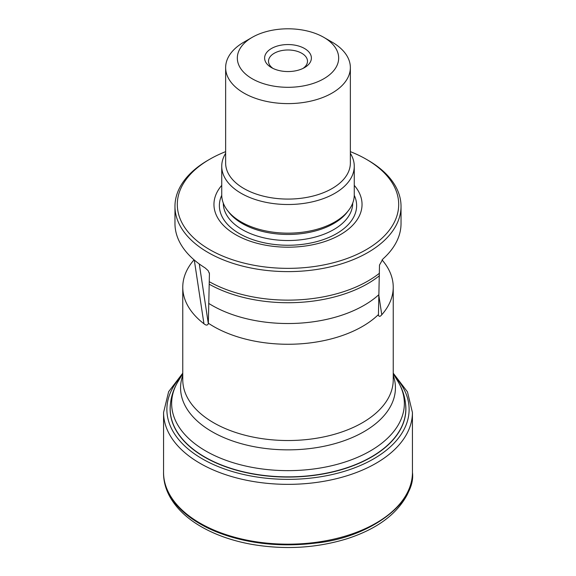 <?xml version="1.0" encoding="UTF-8"?>
<svg xmlns="http://www.w3.org/2000/svg" width="576" height="576" viewBox="0 0 576 576"><rect width="100%" height="100%" fill="white"/><g stroke="black" fill="none" stroke-linecap="round" stroke-linejoin="round"><path stroke-width="0.86" d="M225.641 151.646A110.693 63.907 0 0 0 209.729 159.257A110.693 63.907 0 0 0 209.729 249.638A110.693 63.907 0 0 0 366.271 249.638A110.693 63.907 0 0 0 366.271 159.257A110.693 63.907 0 0 0 350.359 151.646M354.262 185.364A74.045 42.754 180 0 1 288 247.198A74.045 42.754 180 0 1 221.738 185.364M354.262 166.255L354.262 194.897A66.262 38.254 180 0 1 313.358 230.242A66.262 38.254 180 0 1 241.15 221.947A66.262 38.254 180 0 1 221.738 194.897L221.738 166.255A66.262 38.254 0 0 0 241.15 193.306A66.262 38.254 0 0 0 313.358 201.6A66.262 38.254 0 0 0 354.262 166.255A66.262 38.254 0 0 0 350.359 153.331M304.538 48.506A23.386 13.5 180 0 1 304.538 67.601A23.386 13.5 180 0 1 271.462 67.601A23.386 13.5 180 0 1 271.462 48.506A23.386 13.5 180 0 1 304.538 48.506M252.173 78.739A50.666 29.254 0 0 0 323.827 78.739A50.666 29.254 0 0 0 323.827 37.368A50.666 29.254 0 0 0 252.173 37.368A50.666 29.254 0 0 0 252.173 78.739M323.827 37.368L332.1 42.142A62.359 36.007 180 0 1 350.359 67.601A62.359 36.007 180 0 1 311.868 100.865A62.359 36.007 180 0 1 243.9 93.06A62.359 36.007 180 0 1 225.641 67.601A62.359 36.007 180 0 1 243.9 42.142L252.173 37.368M225.641 67.601L225.641 163.073A62.359 36.007 0 0 0 243.9 188.532A62.359 36.007 0 0 0 311.868 196.337A62.359 36.007 0 0 0 350.359 163.073L350.359 67.601M225.641 153.331A66.262 38.254 0 0 0 221.738 166.255M272.966 68.393A19.49 11.254 180 0 1 268.51 61.236A19.49 11.254 180 0 1 280.541 50.839A19.49 11.254 180 0 1 301.781 53.28A19.49 11.254 180 0 1 307.49 61.236A19.49 11.254 180 0 1 303.034 68.393M194.047 259.819A105.235 60.761 -0 0 0 182.765 287.186A105.235 60.761 -0 0 0 203.94 323.748C206.028 325.526 207.49 325.512 208.332 323.705L209.426 273.636L208.159 270.655L205.128 267.919A113.033 65.261 180 0 1 174.967 223.538L174.967 206.352A113.033 65.261 180 0 1 208.073 160.214L209.729 159.257M366.271 159.257L367.927 160.214A113.033 65.261 180 0 1 401.033 206.352L401.033 223.538A113.033 65.261 180 0 1 382.961 258.934L379.49 265.046L378.425 315.475M401.033 206.352A113.033 65.261 180 0 1 331.258 266.645A113.033 65.261 180 0 1 208.073 252.497A113.033 65.261 180 0 1 174.967 206.352M378.396 315.115C379.058 316.843 380.182 316.728 381.773 314.762A105.235 60.761 -0 0 0 393.235 287.186A105.235 60.761 -0 0 0 382.018 259.891M354.254 195.307A68.623 39.622 180 0 1 288 245.254A68.623 39.622 180 0 1 221.746 195.307M352.699 203.148L352.699 203.17A64.699 37.354 180 0 1 288 240.53A64.699 37.354 180 0 1 223.301 203.17L223.301 203.148M347.753 211.435A64.699 37.354 180 0 1 288 234.461A64.699 37.354 180 0 1 228.247 211.435M209.383 284.292A112.738 65.088 0 0 0 379.454 275.702M209.426 281.786A113.033 65.261 0 0 0 379.49 273.197M208.678 303.379A107.604 62.129 0 0 0 378.742 294.79M208.332 323.201A105.235 60.761 0 0 0 213.588 326.47A105.235 60.761 0 0 0 378.396 314.611M182.765 287.186L182.765 379.764A105.235 60.761 0 0 0 213.588 422.726A105.235 60.761 0 0 0 328.27 435.902A105.235 60.761 0 0 0 393.235 379.764L393.235 287.186M182.765 375.372A107.431 62.021 0 0 0 212.04 431.69A107.431 62.021 0 0 0 338.926 442.447A107.431 62.021 0 0 0 393.235 375.372M205.726 450.965A116.352 67.176 0 0 0 349.877 460.354A116.352 67.176 0 0 0 397.85 381.319C403.078 389.93 405.734 399.11 405.814 408.845A117.814 68.018 0 0 1 333.086 471.686A117.814 68.018 0 0 1 204.696 456.941A117.814 68.018 0 0 1 170.186 408.845C170.266 399.11 172.922 389.93 178.15 381.319A116.352 67.176 0 0 0 205.726 450.965M378.742 294.761L381.773 314.762M203.94 323.748L194.285 260.028M199.282 263.974L208.332 323.705M209.426 273.636L209.297 272.786M182.765 373.176L168.638 391.673L163.577 412.466L163.548 471.823A124.459 71.856 0 0 0 163.548 471.845L163.541 472.529C163.642 497.39 183.557 514.483 200.606 524.174C220.19 535.594 260.834 549.792 315.454 543.103C370.764 537.66 416.21 501.919 412.459 472.529L412.452 471.845A124.459 71.856 0 0 0 412.452 471.823L412.423 412.466L407.455 391.86L393.235 373.176M163.548 471.845A124.459 71.856 0 0 0 199.994 523.13A124.459 71.856 0 0 0 200.7 523.534A124.459 71.856 0 0 0 336.47 538.502A124.459 71.856 0 0 0 412.452 471.845M163.577 412.466A124.423 71.834 0 0 0 200.023 463.313A124.423 71.834 0 0 0 214.87 470.635A124.423 71.834 0 0 0 344.527 476.51A124.423 71.834 0 0 0 412.423 412.466M180.914 376.754A121.118 69.926 0 0 0 202.356 458.878A121.118 69.926 0 0 0 217.31 466.214A121.118 69.926 0 0 0 367.582 462.146A121.118 69.926 0 0 0 395.086 376.754M170.395 404.287A117.886 68.062 0 0 0 204.638 457.135A117.886 68.062 0 0 0 219.269 464.306A117.886 68.062 0 0 0 345.434 468.446A117.886 68.062 0 0 0 405.605 404.287M182.765 373.694L178.15 381.319M393.235 373.694L397.85 381.319M163.534 472.529L163.541 473.839C163.699 481.5 165.672 488.894 169.466 496.022C175.99 508.01 186.588 518.242 201.262 526.716C215.561 534.902 232.164 540.742 251.078 544.241C284.371 550.015 316.404 548.172 347.184 538.704C376.488 529.178 396.446 514.613 407.059 495.014C410.724 487.764 412.524 480.269 412.466 472.529"/></g></svg>
